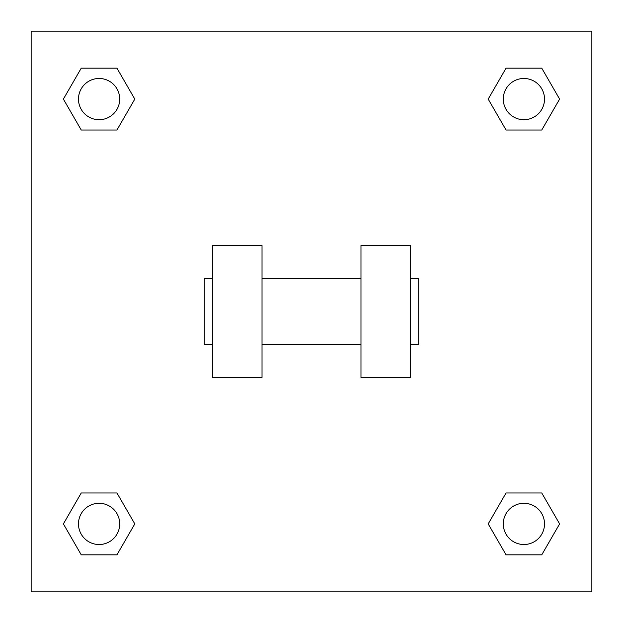 <?xml version="1.0" encoding="UTF-8"?>
<svg xmlns="http://www.w3.org/2000/svg" width="623" height="623" viewBox="0 0 623 623"><rect width="100%" height="100%" fill="white"/><g stroke="black" fill="none" stroke-linecap="round" stroke-linejoin="round"><path stroke-width="0.93" d="M488.198 523.904L506.055 492.988L541.761 492.988L559.61 523.904L541.761 554.828L506.055 554.828L488.198 523.904L506.055 492.988L541.761 492.988L506.055 492.988M541.761 554.828L506.055 554.828L541.761 554.828L559.61 523.904M544.518 523.904A20.614 20.614 0 0 0 513.601 506.055A20.614 20.614 0 0 0 513.601 541.761A20.614 20.614 0 0 0 544.518 523.904M63.39 523.904L81.239 492.988L116.945 492.988L134.802 523.904L116.945 554.828L81.239 554.828L63.39 523.904L81.239 492.988L116.945 492.988L81.239 492.988M116.945 554.828L81.239 554.828L116.945 554.828L134.802 523.904M119.709 523.904A20.614 20.614 0 0 0 88.785 506.055A20.614 20.614 0 0 0 88.785 541.761A20.614 20.614 0 0 0 119.709 523.904M488.198 99.096L506.055 68.172L541.761 68.172L559.61 99.096L541.761 130.012L506.055 130.012L488.198 99.096L506.055 68.172L541.761 68.172L506.055 68.172M541.761 130.012L506.055 130.012L541.761 130.012L559.61 99.096M544.518 99.096A20.614 20.614 0 0 0 513.601 81.239A20.614 20.614 0 0 0 513.601 116.945A20.614 20.614 0 0 0 544.518 99.096M63.39 99.096L81.239 68.172L116.945 68.172L134.802 99.096L116.945 130.012L81.239 130.012L63.39 99.096L81.239 68.172L116.945 68.172L81.239 68.172M116.945 130.012L81.239 130.012L116.945 130.012L134.802 99.096M119.709 99.096A20.614 20.614 0 0 0 88.785 81.239A20.614 20.614 0 0 0 88.785 116.945A20.614 20.614 0 0 0 119.709 99.096M591.85 31.15L591.85 591.85L31.15 591.85L31.15 31.15L591.85 31.15M360.974 245.532L360.974 377.468L410.448 377.468L410.448 245.532L360.974 245.532M262.026 377.468L262.026 245.532L212.552 245.532L212.552 377.468L262.026 377.468M410.448 344.48L418.695 344.48L418.695 278.52L410.448 278.52M212.552 278.52L204.305 278.52L204.305 344.48L212.552 344.48M360.974 278.52L262.026 278.52M360.974 344.48L262.026 344.48"/></g></svg>
